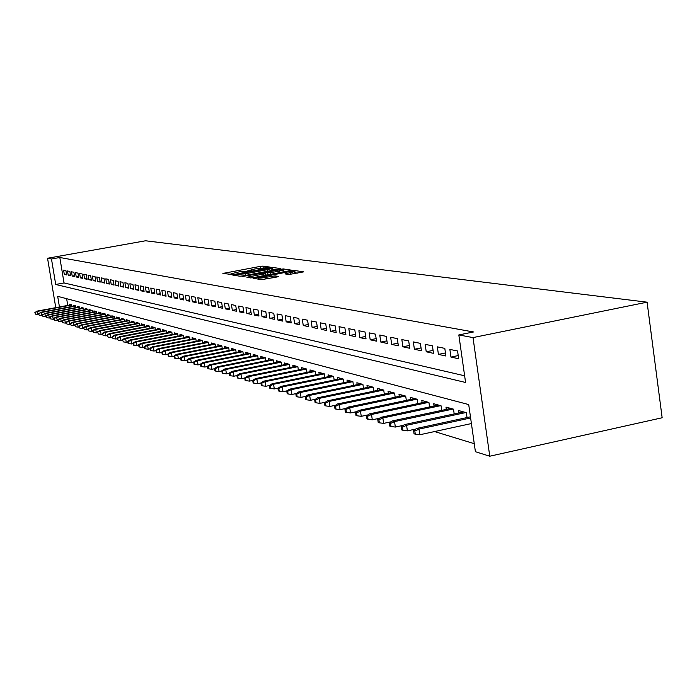<?xml version="1.0" encoding="UTF-8"?>
<svg xmlns="http://www.w3.org/2000/svg" width="697" height="697" viewBox="0 0 697 697"><rect width="100%" height="100%" fill="white"/><g stroke="black" fill="none" stroke-linecap="round" stroke-linejoin="round"><path stroke-width="1.05" d="M269.26 267.448L270.175 267.117L262.935 266.115L260.277 266.385L222.883 273.451L231.692 274.435L232.702 274.165L231.526 273.668L239.149 271.865L250.528 270.933L251.521 270.663L250.301 270.166L254.832 268.955L269.26 267.448M288.811 274.531L303.683 271.865L294.761 270.523L291.947 270.811L253.011 278.225L261.462 279.663L277.214 276.953L278.591 276.448L274.897 275.89L265.723 277.362C260.6 278.216 258.021 278.373 257.986 277.842L286.606 272.152C291.755 271.299 294.334 271.142 294.361 271.682L284.986 273.877L288.811 274.531M458.826 334.935L473.01 337.583L647.086 302.176L145.534 240.779L47.553 258.256L51.482 258.996L55.708 284.472L465.579 382.479L458.826 334.935L473.507 331.964L59.82 257.498L51.482 258.996M279.436 269.068L280.769 268.589L272.475 267.439L269.774 267.718L231.918 274.879L239.829 276.221L242.565 275.942L279.436 269.068M283.444 268.955L292.078 270.253L253.255 277.633L250.467 277.911L246.904 277.258L263.492 274.034L264.851 273.546L262.508 273.189L242.112 276.526L280.682 269.242L283.444 268.955L283.775 271.15L286.118 271.481M65.936 270.645L63.601 270.166L64.298 274.426L66.642 274.923L65.936 270.645M69.883 271.455L67.504 270.967L68.219 275.263L70.597 275.768L69.883 271.455M73.899 272.283L71.486 271.786L72.2 276.108L74.614 276.631L73.899 272.283M77.986 273.119L75.529 272.614L76.243 276.979L78.709 277.502L77.986 273.119M82.133 273.973L79.632 273.459L80.355 277.859L82.865 278.391L82.133 273.973M86.358 274.836L83.814 274.313L84.546 278.748L87.09 279.297L86.358 274.836M90.654 275.716L88.066 275.184L88.798 279.663L91.385 280.211L90.654 275.716M95.019 276.613L92.387 276.073L93.128 280.586L95.759 281.152L95.019 276.613M99.471 277.528L96.787 276.979L97.536 281.527L100.211 282.102L99.471 277.528M103.992 278.452L101.265 277.894L102.015 282.485L104.742 283.069L103.992 278.452M108.593 279.401L105.822 278.835L106.58 283.461L109.351 284.054L108.593 279.401M113.28 280.36L110.457 279.785L111.224 284.454L114.047 285.056L113.28 280.36M118.054 281.344L115.179 280.752L115.946 285.465L118.821 286.084L118.054 281.344M122.916 282.337L119.989 281.736L120.764 286.493L123.691 287.12L122.916 282.337M127.865 283.357L124.885 282.738L125.66 287.539L128.649 288.175L127.865 283.357M132.909 284.385L129.869 283.766L130.653 288.61L133.693 289.255L132.909 284.385M138.05 285.439L134.957 284.803L135.741 289.699L138.834 290.361L138.05 285.439M143.277 286.519L140.132 285.866L140.925 290.806L144.079 291.477L143.277 286.519M148.618 287.608L145.403 286.955L146.204 291.93L149.419 292.618L148.618 287.608M154.054 288.724L150.779 288.053L151.589 293.08L154.865 293.785L154.054 288.724M159.596 289.865L156.259 289.177L157.069 294.256L160.415 294.97L159.596 289.865M165.25 291.024L161.852 290.327L162.671 295.45L166.078 296.181L165.25 291.024M171.018 292.209L167.55 291.494L168.369 296.669L171.854 297.419L171.018 292.209M176.907 293.411L173.361 292.688L174.189 297.915L177.744 298.673L176.907 293.411M182.91 294.648L179.295 293.899L180.131 299.187L183.747 299.954L182.91 294.648M189.035 295.903L185.341 295.145L186.186 300.477L189.88 301.27L189.035 295.903M195.291 297.183L191.518 296.408L192.372 301.801L196.145 302.611L195.291 297.183M201.677 298.499L197.826 297.706L198.689 303.151L202.539 303.97L201.677 298.499M208.194 299.832L204.265 299.03L205.127 304.528L209.065 305.373L208.194 299.832M214.859 301.2L210.843 300.372L211.714 305.939L215.73 306.793L214.859 301.2M221.663 302.594L217.56 301.757L218.44 307.377L222.543 308.248L221.663 302.594M228.616 304.023L224.425 303.16L225.314 308.841L229.505 309.738L228.616 304.023M235.725 305.478L231.439 304.598L232.336 310.348L236.623 311.263L235.725 305.478M242.992 306.968L238.609 306.07L239.515 311.881L243.898 312.814L242.992 306.968M250.423 308.492L245.945 307.577L246.851 313.45L251.338 314.408L250.423 308.492M258.029 310.052L253.447 309.12L254.361 315.053L258.944 316.037L258.029 310.052M265.81 311.655L261.114 310.688L262.037 316.691L266.733 317.701L265.81 311.655M273.764 313.284L268.972 312.3L269.896 318.372L274.705 319.4L273.764 313.284M281.919 314.957L277.005 313.946L277.946 320.097L282.86 321.143L281.919 314.957M290.266 316.673L285.23 315.636L286.179 321.857L291.215 322.929L290.266 316.673M298.813 318.424L293.664 317.362L294.613 323.661L299.771 324.758L298.813 318.424M307.577 320.219L302.289 319.139L303.256 325.508L308.544 326.632L307.577 320.219M316.551 322.066L311.141 320.951L312.108 327.398L317.527 328.557L316.551 322.066M325.76 323.948L320.202 322.816L321.186 329.341L326.745 330.526L325.76 323.948M335.196 325.891L329.507 324.724L330.491 331.328L336.189 332.547L335.196 325.891M344.884 327.878L339.038 326.675L340.04 333.366L345.886 334.621L344.884 327.878M354.817 329.916L348.822 328.679L349.833 335.457L355.836 336.747L354.817 329.916M365.019 332.007L358.868 330.744L359.887 337.609L366.047 338.925L365.019 332.007M375.5 334.159L369.175 332.861L370.203 339.814L376.528 341.164L375.5 334.159M386.26 336.363L379.769 335.03L380.806 342.079L387.305 343.473L386.26 336.363M397.325 338.629L390.651 337.261L391.697 344.414L398.37 345.834L397.325 338.629M408.695 340.964L401.838 339.561L402.892 346.801L409.758 348.273L408.695 340.964M420.387 343.368L413.33 341.913L414.401 349.267L421.458 350.774L420.387 343.368M432.428 345.834L425.161 344.344L426.233 351.793L433.508 353.344L432.428 345.834M444.808 348.378L437.333 346.845L438.422 354.398L445.897 356.001L444.808 348.378M457.563 350.992L449.87 349.415L450.959 357.082L458.661 358.728L457.563 350.992M59.82 257.498L64.037 282.947L464.629 375.796M434.579 431.556L474.265 443.693M66.642 298.691L67.748 305.417M69.378 305.112L69.221 304.153L71.582 304.798L71.861 306.48M73.324 306.21L73.168 305.234L75.572 305.887L75.851 307.595M77.341 307.316L77.184 306.332L79.624 306.994L79.902 308.727M81.427 308.44L81.261 307.447L83.745 308.126L84.032 309.877M85.574 309.59L85.409 308.579L87.935 309.268L88.223 311.045M89.8 310.749L89.634 309.729L92.196 310.435L92.492 312.239M94.095 311.934L93.921 310.906L96.534 311.62L96.831 313.45M98.46 313.145L98.286 312.099L100.943 312.822L101.248 314.678M102.903 314.364L102.729 313.31L105.43 314.051L105.735 315.933M107.425 315.619L107.251 314.547L109.995 315.297L110.309 317.213M112.025 316.891L111.851 315.802L114.648 316.569L114.961 318.512M116.704 318.18L116.53 317.083L119.379 317.858L119.701 319.836M121.47 319.496L121.295 318.381L124.197 319.174L124.519 321.178M126.331 320.838L126.148 319.705L129.102 320.515L129.433 322.554M131.271 322.206L131.088 321.056L134.094 321.883L134.425 323.948M136.307 323.591L136.115 322.432L139.182 323.269L139.522 325.377M141.43 325.011L141.247 323.835L144.366 324.689L144.715 326.823M146.658 326.449L146.466 325.264L149.646 326.135L149.994 328.304M151.981 327.921L151.789 326.719L155.03 327.599L155.387 329.812M157.409 329.42L157.217 328.2L160.519 329.106L160.876 331.345M162.941 330.953L162.741 329.707L166.113 330.631L166.478 332.913M168.587 332.513L168.378 331.249L171.819 332.19L172.185 334.516M174.337 334.098L174.128 332.817L177.639 333.776L178.014 336.146M180.201 335.719L179.992 334.421L183.572 335.405L183.956 337.81M186.186 337.374L185.977 336.059L189.628 337.052L190.011 339.509M192.294 339.064L192.084 337.731L195.805 338.742L196.197 341.242M198.532 340.781L198.314 339.43L202.113 340.467L202.513 343.011M204.892 342.541L204.674 341.164L208.551 342.227L208.961 344.815M211.391 344.335L211.165 342.941L215.129 344.022L215.547 346.662M218.022 346.174L217.804 344.754L221.846 345.86L222.265 348.544M224.8 348.047L224.573 346.609L228.712 347.733L229.139 350.478M231.726 349.964L231.5 348.5L235.725 349.65L236.152 352.447M238.801 351.915L238.566 350.425L242.887 351.61L243.331 354.459M246.032 353.919L245.797 352.403L250.214 353.614L250.667 356.515M253.429 355.967L253.194 354.425L257.707 355.662L258.169 358.624M260.992 358.058L260.756 356.489L265.374 357.753L265.836 360.776M268.728 360.201L268.484 358.606L273.215 359.896L273.686 362.989M276.648 362.388L276.404 360.767L281.24 362.091L281.719 365.245M284.751 364.636L284.498 362.98L289.455 364.331L289.943 367.554M293.045 366.927L292.792 365.245L297.863 366.631L298.368 369.924M301.548 369.279L301.287 367.563L306.48 368.983L306.985 372.355M310.252 371.693L309.982 369.941L315.305 371.396L315.828 374.838M319.165 374.158L318.895 372.381L324.349 373.871L324.88 377.391M328.304 376.694L328.034 374.873L333.628 376.406L334.168 380.004M337.679 379.281L337.4 377.434L343.133 379.002L343.682 382.688M347.289 381.947L347.01 380.057L352.891 381.668L353.449 385.441M357.152 384.674L356.864 382.749L362.902 384.404L363.477 388.273M367.267 387.48L366.979 385.519L373.174 387.21L373.758 391.174M377.661 390.364L377.365 388.351L383.725 390.093L384.326 394.153M388.325 393.317L388.029 391.27L394.563 393.056L395.173 397.22M399.285 396.358L398.98 394.267L405.698 396.096L406.325 400.374M410.55 399.477L410.245 397.342L417.146 399.224L417.791 403.615M422.138 402.692L421.816 400.505L428.925 402.448L429.579 406.952M434.048 405.994L433.726 403.755L441.035 405.75L441.698 410.385M446.307 409.392L445.975 407.1L453.503 409.156L454.183 413.913M458.922 412.894L458.591 410.55L466.337 412.668L467.034 417.555M59.445 306.968L57.677 296.33L468.715 404.574L475.406 451.708L489.764 456.221L662.15 417.764L647.086 302.176M57.973 319.54L58.67 321.465L57.973 319.54L59.986 318.346L60.717 318.573L61.258 321.805L61.867 321.692M489.764 456.221L473.01 337.583M47.553 258.256L55.76 307.647M64.037 282.947L55.708 284.472M64.298 274.426L66.494 274.026M68.219 275.263L70.449 274.853M72.2 276.108L74.466 275.698M76.243 276.979L78.552 276.561M80.355 277.859L82.699 277.432M84.546 278.748L86.925 278.312M88.798 279.663L91.229 279.218M93.128 280.586L95.594 280.133M97.536 281.527L100.046 281.065M102.015 282.485L104.576 282.015M106.58 283.461L109.176 282.982M111.224 284.454L113.872 283.967M115.946 285.465L118.647 284.968M120.764 286.493L123.508 285.988M125.66 287.539L128.457 287.025M130.653 288.61L133.502 288.079M135.741 289.699L138.642 289.159M140.925 290.806L143.878 290.257M146.204 291.93L149.219 291.372M151.589 293.08L154.664 292.505M157.069 294.256L160.205 293.672M162.671 295.45L165.869 294.848M168.369 296.669L171.636 296.059M174.189 297.915L177.517 297.288M180.131 299.187L183.529 298.543M186.186 300.477L189.654 299.823M192.372 301.801L195.909 301.13M198.689 303.151L202.296 302.463M205.127 304.528L208.821 303.831M211.714 305.939L215.486 305.216M218.44 307.377L222.291 306.636M225.314 308.841L229.252 308.091M232.336 310.348L236.361 309.573M239.515 311.881L243.628 311.089M246.851 313.45L251.059 312.639M254.361 315.053L258.665 314.225M262.037 316.691L266.446 315.837M269.896 318.372L274.409 317.501M277.946 320.097L282.564 319.191M286.179 321.857L290.91 320.934M294.613 323.661L299.466 322.711M303.256 325.508L308.222 324.532M312.108 327.398L317.205 326.396M321.186 329.341L326.414 328.304M330.491 331.328L335.849 330.265M340.04 333.366L345.538 332.277M349.833 335.457L355.479 334.333M359.887 337.609L365.681 336.451M370.203 339.814L376.153 338.62M380.806 342.079L386.922 340.85M391.697 344.414L397.978 343.142M402.892 346.801L409.348 345.494M414.401 349.267L421.049 347.908M426.233 351.793L433.081 350.399M438.422 354.398L445.461 352.952M450.959 357.082L458.217 355.583M250.423 270.95L250.345 270.419L247.452 270.959M231.648 274.444L231.561 273.912L228.686 274.452M274.966 269.896L271.856 269.626M270.419 268.066L235.516 274.496L245.196 273.825L267.178 269.73L271.682 268.519L270.419 268.066M272.039 270.445L271.682 268.519M265.052 274.418L265.574 274.313M279.114 271.116L282.904 270.096C282.86 269.582 280.325 269.739 275.298 270.567L265.383 272.658L270.514 272.719L279.114 271.116L279.358 272.745M265.705 274.723L265.383 272.658M267.038 275.054L265.723 274.853M283.775 271.15L283.06 271.15M294.692 273.668L294.361 271.682M297.654 273.119L294.526 272.745M34.85 312.317L35.503 314.147L34.85 312.317L37.446 311.385L37.96 314.46L38.683 314.33M35.216 312.43L37.446 311.385L71.617 305.025M36.784 311.184L71.373 304.746M37.96 314.46L35.503 314.147M38.544 313.476L39.206 315.314L38.544 313.476L41.158 312.535L41.681 315.636L42.439 315.497M38.919 313.589L41.158 312.535L75.607 306.114M40.487 312.326L75.346 305.826M41.681 315.636L39.206 315.314M42.299 314.643L42.97 316.499L42.299 314.643L44.939 313.702L45.462 316.83L46.255 316.682M42.683 314.765L44.939 313.702L79.658 307.22M44.259 313.493L79.388 306.933M45.462 316.83L42.97 316.499M46.115 315.837L46.795 317.71L46.115 315.837L48.093 314.669L48.79 314.887L49.313 318.041L50.14 317.884M46.507 315.959L48.79 314.887L83.779 308.344M48.093 314.669L83.492 308.057M49.313 318.041L46.795 317.71M50.001 317.057L50.689 318.938L50.001 317.057L51.987 315.872L52.693 316.098L53.225 319.27L54.087 319.113M50.393 317.179L52.693 316.098L87.97 309.485M51.987 315.872L87.665 309.198M53.225 319.27L50.689 318.938M53.948 318.285L54.645 320.193L53.948 318.285L55.952 317.1L56.675 317.318L57.206 320.524L58.104 320.359M54.349 318.416L56.675 317.318L92.231 310.653M55.952 317.1L91.908 310.357M57.206 320.524L54.645 320.193M58.374 319.67L60.717 318.573L96.569 311.829M59.986 318.346L96.23 311.533M61.258 321.805L58.67 321.465M62.059 320.82L62.774 322.763L62.059 320.82L64.089 319.609L64.83 319.836L65.37 323.103L66.346 322.92M62.469 320.951L64.83 319.836L100.978 313.04M64.089 319.609L100.621 312.735M65.37 323.103L62.774 322.763M66.215 322.119L66.938 324.079L66.215 322.119L68.262 320.899L69.02 321.134L69.561 324.419L70.58 324.227M66.633 322.249L69.02 321.134L105.465 314.26M68.262 320.899L105.09 313.955M69.561 324.419L66.938 324.079M70.449 323.443L71.181 325.421L70.449 323.443L72.505 322.206L73.281 322.45L73.83 325.76L74.884 325.569M70.876 323.574L73.281 322.45L110.03 315.506M72.505 322.206L109.638 315.201M73.83 325.76L71.181 325.421M74.753 324.785L75.494 326.78L74.753 324.785L76.827 323.539L77.62 323.783L78.169 327.128L79.266 326.928M75.189 324.924L77.62 323.783L114.683 316.778M76.827 323.539L114.264 316.464M78.169 327.128L75.494 326.78M79.144 326.161L79.894 328.174L79.144 326.161L81.235 324.898L82.028 325.15L82.586 328.522L83.727 328.304M79.58 326.301L82.028 325.15L119.414 318.067M81.235 324.898L118.978 317.754M82.586 328.522L79.894 328.174M83.605 327.555L84.372 329.585L83.605 327.555L85.714 326.283L86.524 326.536L87.09 329.942L88.275 329.716M84.058 327.695L86.524 326.536L124.223 319.374M85.714 326.283L123.77 319.06M87.09 329.942L84.372 329.585M88.153 328.975L88.928 331.031L88.153 328.975L90.279 327.695L91.107 327.947L91.673 331.389L92.901 331.153M88.615 329.115L91.107 327.947L129.128 320.716M90.279 327.695L128.649 320.393M91.673 331.389L88.928 331.031M92.779 330.422L93.564 332.495L92.779 330.422L94.923 329.123L95.768 329.385L96.334 332.852L97.615 332.608M93.25 330.57L95.768 329.385L134.129 322.075M94.923 329.123L133.624 321.753M96.334 332.852L93.564 332.495M97.502 331.894L98.294 333.994L97.502 331.894L99.654 330.587L100.516 330.848L101.091 334.351L102.424 334.098M97.981 332.042L100.516 330.848L139.217 323.469M99.654 330.587L138.686 323.138M101.091 334.351L98.294 333.994M102.302 333.393L103.112 335.51L102.302 333.393L104.48 332.077L105.36 332.347L105.935 335.876L107.312 335.614M102.79 333.549L105.36 332.347L144.401 324.88M104.48 332.077L143.852 324.549M105.935 335.876L103.112 335.51M107.207 334.926L108.018 337.06L107.207 334.926L109.394 333.593L110.292 333.863L110.867 337.435L112.304 337.156M107.695 335.083L110.292 333.863L149.681 326.318M109.394 333.593L149.106 325.987M110.867 337.435L108.018 337.06M112.191 336.485L113.027 338.646L112.191 336.485L114.404 335.135L115.31 335.414L115.902 339.021L117.392 338.733M112.696 336.642L115.31 335.414L155.065 327.782M114.404 335.135L154.464 327.451M115.902 339.021L113.027 338.646M117.279 338.08L118.124 340.258L117.279 338.08L119.509 336.712L120.433 337L121.025 340.633L122.576 340.336M117.793 338.237L120.433 337L160.545 329.28M119.509 336.712L159.918 328.94M121.025 340.633L118.124 340.258M122.472 339.7L123.325 341.905L122.472 339.7L124.711 338.315L125.66 338.611L126.253 342.279L127.865 341.974M122.994 339.857L125.66 338.611L166.139 330.805M124.711 338.315L165.485 330.456M126.253 342.279L123.325 341.905M127.76 341.347L128.091 343.412L128.631 343.577L127.76 341.347L130.025 339.953L130.984 340.258L131.585 343.961L133.258 343.638M128.292 341.521L130.984 340.258L171.845 332.364M130.025 339.953L171.166 332.007M131.585 343.961L128.631 343.577M133.153 343.037L133.493 345.111L134.042 345.285L133.702 343.203L133.153 343.037L135.436 341.626L136.42 341.931L137.03 345.677L138.755 345.337M133.702 343.203L136.42 341.931L177.665 333.941M135.436 341.626L176.951 333.593M137.03 345.677L134.042 345.285M138.659 344.754L138.999 346.853L139.557 347.028L139.217 344.928L138.659 344.754L140.96 343.333L141.961 343.638L142.571 347.42L144.366 347.071M139.217 344.928L141.961 343.638L183.599 335.562M140.96 343.333L182.849 335.205M142.571 347.42L139.557 347.028M144.279 346.514L144.619 348.631L145.185 348.814L144.845 346.688L144.279 346.514L146.597 345.067L147.625 345.39L148.234 349.206L150.099 348.848M144.845 346.688L147.625 345.39L189.654 337.209M146.597 345.067L188.878 336.851M148.234 349.206L145.185 348.814M150.012 348.3L150.352 350.443L150.935 350.626L150.587 348.483L150.012 348.3L152.347 346.845L153.392 347.167L154.011 351.027L155.945 350.652M150.587 348.483L153.392 347.167L195.831 338.899M152.347 346.845L195.021 338.533M154.011 351.027L150.935 350.626M155.858 350.129L156.206 352.29L156.799 352.482L156.45 350.312L155.858 350.129L158.219 348.657L159.291 348.988L159.909 352.882L161.913 352.49M156.45 350.312L159.291 348.988L202.139 340.615M158.219 348.657L201.294 340.241M159.909 352.882L156.799 352.482M161.835 351.994L162.183 354.181L162.793 354.372L162.436 352.185L161.835 351.994L164.213 350.504L165.302 350.844L165.93 354.782L168.012 354.372M162.436 352.185L165.302 350.844L208.577 342.366M164.213 350.504L207.697 341.992M165.93 354.782L162.793 354.372M167.933 353.902L168.291 356.115L168.909 356.306L168.552 354.093L167.933 353.902L170.329 352.394L171.445 352.743L172.081 356.725L174.241 356.298M168.552 354.093L171.445 352.743L215.155 344.161M170.329 352.394L214.232 343.778M172.081 356.725L168.909 356.306M174.163 355.853L174.52 358.084L175.156 358.284L174.799 356.045L174.163 355.853L176.585 354.329L177.726 354.677L178.362 358.702L180.601 358.258M174.799 356.045L177.726 354.677L221.864 345.991M176.585 354.329L220.914 345.607M178.362 358.702L175.156 358.284M180.532 357.84L180.889 360.096L181.534 360.297L181.176 358.04L180.532 357.84L182.971 356.298L184.139 356.655L184.783 360.724L187.101 360.262M181.176 358.04L184.139 356.655L228.729 347.855M182.971 356.298L227.736 347.472M184.783 360.724L181.534 360.297M187.04 359.87L187.406 362.152L188.059 362.362L187.702 360.079L187.04 359.87L189.497 358.31L190.69 358.676L191.344 362.788L193.749 362.309M187.702 360.079L190.69 358.676L235.743 349.763M189.497 358.31L234.706 349.371M191.344 362.788L188.059 362.362M193.688 361.952L194.054 364.261L194.733 364.47L194.367 362.161L193.688 361.952L196.171 360.366L197.39 360.75L198.044 364.897L200.544 364.4M194.367 362.161L197.39 360.75L242.905 351.715M196.171 360.366L241.824 351.323M198.044 364.897L194.733 364.47M200.492 364.078L200.858 366.404L201.546 366.622L201.18 364.287L200.492 364.078L202.993 362.475L204.238 362.858L204.901 367.058L207.488 366.544M201.18 364.287L204.238 362.858L250.232 353.71M202.993 362.475L249.108 353.309M204.901 367.058L201.546 366.622M207.445 366.247L207.819 368.608L208.525 368.826L208.15 366.465L207.445 366.247L209.971 364.627L211.243 365.019L211.914 369.271L214.598 368.73M208.15 366.465L211.243 365.019L257.724 355.749M209.971 364.627L256.557 355.339M211.914 369.271L208.525 368.826M214.563 368.469L214.937 370.856L215.652 371.083L215.277 368.696L214.563 368.469L217.107 366.831L218.414 367.232L219.085 371.527L221.873 370.97M215.277 368.696L218.414 367.232L265.383 357.84M217.107 366.831L264.172 357.422M219.085 371.527L215.652 371.083M221.838 370.743L222.212 373.156L222.953 373.392L222.578 370.978L221.838 370.743L224.408 369.088L225.741 369.497L226.42 373.845L229.313 373.261M222.578 370.978L225.741 369.497L273.224 359.974M224.408 369.088L271.961 359.556M226.42 373.845L222.953 373.392M229.287 373.069L229.67 375.509L230.428 375.753L230.045 373.313L229.287 373.069L231.883 371.388L233.251 371.815L233.931 376.206L236.936 375.605M230.045 373.313L233.251 371.815L281.248 362.152M231.883 371.388L279.924 361.734M233.931 376.206L230.428 375.753M236.91 375.456L237.302 377.922L238.069 378.166L237.686 375.7L236.91 375.456L239.533 373.749L240.927 374.184L241.624 378.628L244.743 378.001M237.686 375.7L240.927 374.184L289.464 364.392M239.533 373.749L288.088 363.956M241.624 378.628L238.069 378.166M244.725 377.896L245.109 380.396L245.902 380.64L245.518 378.14L244.725 377.896L247.365 376.171L248.803 376.607L249.5 381.111L252.732 380.457M245.518 378.14L248.803 376.607L297.872 366.674M247.365 376.171L296.443 366.239M249.5 381.111L245.902 380.64M252.723 380.396L253.116 382.923L253.926 383.176L253.534 380.649L252.723 380.396L255.39 378.645L256.862 379.098L257.559 383.655L260.922 382.967L261.314 385.519L262.15 385.781L261.75 383.219L260.922 382.958L263.614 381.181L313.755 370.978M253.534 380.649L256.862 379.098L306.488 369.018M255.39 378.645L304.998 368.582M257.559 383.655L253.926 383.176M263.614 381.181L265.113 381.642L265.827 386.26L269.408 385.519M261.75 383.219L265.113 381.642L315.305 371.423M265.827 386.26L262.15 385.781M269.321 385.58L269.722 388.168L270.575 388.438L270.175 385.85L269.321 385.58L272.039 383.786L273.581 384.256L274.296 388.926L278.138 388.133M270.175 385.85L273.581 384.256L324.349 373.88M272.039 383.786L322.737 373.426M274.296 388.926L270.575 388.438M277.937 388.273L278.338 390.895L279.209 391.174L278.809 388.543L277.937 388.273L280.682 386.452L282.259 386.94L282.982 391.662L287.094 390.817M278.809 388.543L282.259 386.94L333.628 376.406M280.682 386.452L331.946 375.944M282.982 391.662L279.209 391.174M286.772 391.034L287.173 393.692L288.07 393.971L287.669 391.313L286.772 391.034L289.543 389.187L291.163 389.684L291.895 394.467L296.286 393.561M287.669 391.313L291.163 389.684L343.107 378.994M289.543 389.187L341.382 378.523M291.895 394.467L288.07 393.971M295.833 393.866L296.242 396.558L297.157 396.846L296.748 394.153L295.833 393.866L298.63 391.984L300.294 392.498L301.034 397.351L305.722 396.375M296.748 394.153L300.294 392.498L352.83 381.651M298.63 391.984L351.061 381.172M301.034 397.351L297.157 396.846M305.129 396.776L305.547 399.494L306.488 399.79L306.079 397.063L305.129 396.776L307.961 394.868L309.668 395.391L310.409 400.305L315.41 399.259M306.079 397.063L309.668 395.391L362.806 384.378M307.961 394.868L360.994 383.881M310.409 400.305L306.488 399.79M314.678 399.756L315.096 402.517L316.063 402.822L315.645 400.061L314.678 399.756L317.536 397.821L319.287 398.362L320.036 403.336L325.36 402.221M315.645 400.061L319.287 398.362L373.052 387.175M317.536 397.821L371.187 386.669M320.036 403.336L316.063 402.822M324.488 402.822L324.907 405.61L325.9 405.933L325.482 403.127L324.488 402.822L327.372 400.853L329.167 401.411L329.925 406.447L335.579 405.262M325.482 403.127L329.167 401.411L383.568 390.05M327.372 400.853L381.651 389.527M329.925 406.447L325.9 405.933M334.56 405.968L334.987 408.799L336.006 409.122L335.579 406.281L334.56 405.968L337.47 403.972L339.317 404.548L340.084 409.653L346.095 408.39M335.579 406.281L339.317 404.548L394.371 393.003M337.47 403.972L392.402 392.463M340.084 409.653L336.006 409.122M344.91 409.2L345.337 412.075L346.392 412.406L345.965 409.531L344.91 409.2L347.855 407.179L349.755 407.762L350.521 412.938L356.899 411.596M345.965 409.531L349.755 407.762L405.462 396.035M347.855 407.179L403.45 395.478M350.521 412.938L346.392 412.406M355.548 412.528L355.984 415.438L357.064 415.778L356.629 412.868L355.548 412.528L358.528 410.472L360.48 411.073L361.255 416.327L368.025 414.889M356.629 412.868L360.48 411.073L416.876 399.154M358.528 410.472L414.793 398.579M361.255 416.327L357.064 415.778M366.5 415.943L366.936 418.897L368.051 419.254L367.607 416.292L366.5 415.943L369.506 413.861L371.51 414.48L372.303 419.803L379.464 418.27M367.607 416.292L371.51 414.48L428.603 402.361M369.506 413.861L426.468 401.777M372.303 419.803L368.051 419.254M377.757 419.463L378.201 422.46L379.351 422.818L378.907 419.821L377.757 419.463L380.797 417.346L382.862 417.982L383.655 423.384L391.244 421.755M378.907 419.821L382.862 417.982L440.67 405.654M380.797 417.346L438.474 405.053M383.655 423.384L379.351 422.818M389.353 423.088L389.797 426.128L390.982 426.494L390.529 423.454L389.353 423.088L392.42 420.927L394.546 421.589L395.347 427.061L403.38 425.336M390.529 423.454L394.546 421.589L453.085 409.043M392.42 420.927L450.828 408.425M395.347 427.061L390.982 426.494M401.289 426.817L401.742 429.901L402.953 430.284L402.5 427.2L401.289 426.817L404.391 424.621L406.578 425.301L407.397 430.859L415.891 429.021M402.5 427.2L406.578 425.301L465.875 412.537M404.391 424.621L463.54 411.901M407.397 430.859L402.953 430.284M413.591 430.659L414.044 433.787L415.299 434.187L414.837 431.051L413.591 430.659L416.719 428.428L418.975 429.125L419.794 434.762L471.407 423.558M414.837 431.051L418.975 429.125L470.614 417.956M416.719 428.428L470.449 416.823M419.794 434.762L415.299 434.187M250.615 270.915L250.545 270.462M224.434 273.773L224.321 273.058M260.512 267.953L260.277 266.385M263.161 267.622L262.935 266.115M233.478 275.21L233.364 274.487M272.806 269.591L272.475 267.439M235.717 275.568L235.56 274.557M236.675 275.724L236.518 274.705M245.44 275.411L245.196 273.825M267.413 271.307L267.178 269.73M248.48 277.598L248.367 276.857M263.745 275.672L263.492 274.034M280.778 269.835L280.682 269.242M268.023 274.871L267.744 273.006M270.758 274.357L270.514 272.719M286.528 274.2L286.423 273.485M290.797 274.383L290.544 272.71M265.984 279.061L265.723 277.362M272.335 277.868L272.074 276.178M275.123 277.345L274.897 275.89M254.597 278.573L254.483 277.824M292.043 271.412L291.947 270.811M295.092 272.754L294.761 270.523M235.682 275.559L235.525 274.548M265.2 275.393L264.93 273.642M283.2 272.03L282.904 270.096M265.644 274.757L265.322 272.64M258.186 279.14L258.029 278.086"/></g></svg>
